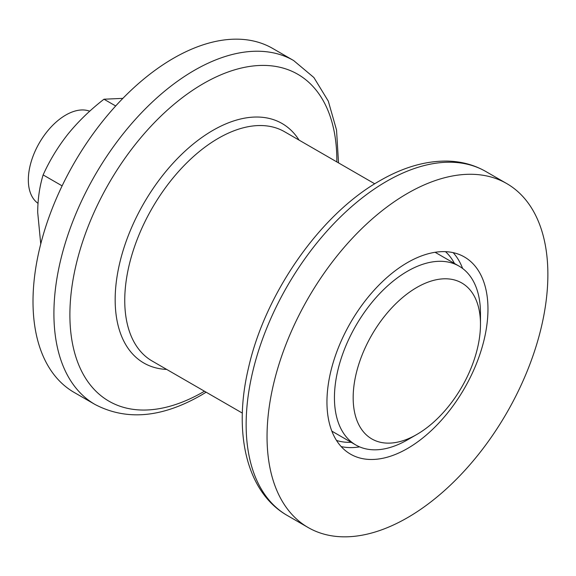 <?xml version="1.0" encoding="UTF-8"?>
<svg xmlns="http://www.w3.org/2000/svg" width="576" height="576" viewBox="0 0 576 576"><rect width="100%" height="100%" fill="white"/><g stroke="black" fill="none" stroke-linecap="round" stroke-linejoin="round"><path stroke-width="0.86" d="M407.455 262.598A113.854 65.736 120 0 0 333.079 362.923A113.854 65.736 120 0 0 350.532 454.154A113.854 65.736 120 0 0 407.455 448.517A113.854 65.736 120 0 0 481.838 348.192A113.854 65.736 120 0 0 464.386 256.961A113.854 65.736 120 0 0 407.455 262.598M407.455 193.414A198.583 114.653 120 0 0 277.733 368.41A198.583 114.653 120 0 0 308.167 527.537A198.583 114.653 120 0 0 407.455 517.702A198.583 114.653 120 0 0 537.185 342.706A198.583 114.653 120 0 0 506.75 183.578A198.583 114.653 120 0 0 407.455 193.414M293.616 60.53L272.722 48.463A198.583 114.653 120 0 0 173.426 58.298A198.583 114.653 120 0 0 43.697 233.294A198.583 114.653 120 0 0 74.138 392.422L95.04 404.482A198.583 114.653 -60 0 1 64.598 245.362A198.583 114.653 -60 0 1 194.328 70.366A198.583 114.653 -60 0 1 293.616 60.53L313.884 77.522L328.32 101.167L336.535 130.032L338.53 162.893M37.994 203.321A52.956 30.571 -60 0 1 31.558 160.495A52.956 30.571 -60 0 1 65.779 115.049A52.956 30.571 -60 0 1 89.712 111.218M416.822 434.47A90.022 51.977 -60 0 1 353.167 397.714A90.022 51.977 -60 0 1 416.822 287.46A90.022 51.977 -60 0 1 480.478 324.209A90.022 51.977 -60 0 1 416.822 434.462A90.022 51.977 -60 0 1 416.822 434.47L407.455 439.87A103.262 59.616 -60 0 1 407.455 439.87A103.262 59.616 -60 0 1 355.831 444.989L332.424 431.474A103.262 59.616 -60 0 1 331.848 431.136M435.103 252.288A103.262 59.616 -60 0 1 435.686 252.619L459.086 266.134A103.262 59.616 -60 0 1 480.478 313.402L480.478 324.209M355.831 444.989A103.262 59.616 -60 0 1 339.998 362.239A103.262 59.616 -60 0 1 407.455 271.246A103.262 59.616 -60 0 1 459.086 266.134M122.861 98.374L103.975 99.216C90.317 109.793 78.365 121.363 68.119 133.92C58.061 146.628 49.73 160.286 43.128 174.91C39.6 186.444 37.786 198.914 37.692 212.335L40.745 243.994M62.114 185.868L43.128 174.91M115.69 105.977L103.975 99.216M166.709 369.425A138.276 79.834 -60 0 1 118.116 270.475A138.276 79.834 -60 0 1 212.94 130.349A138.276 79.834 -60 0 1 299.088 140.126M374.746 183.802L284.558 131.731A132.386 76.435 120 0 0 218.362 138.29A132.386 76.435 120 0 0 131.875 254.952A132.386 76.435 120 0 0 152.172 361.037L242.359 413.107M359.618 446.875A113.854 65.736 -60 0 1 341.172 446.587M336.514 440.453A109.879 63.439 120 0 0 351.209 442.318M287.266 515.47C246.377 492.163 233.035 432.655 248.458 368.086C265.126 293.335 320.314 214.25 379.937 180.691C403.243 167.213 425.909 160.682 447.926 161.1C461.772 161.503 474.408 164.974 485.849 171.518A198.583 114.653 120 0 0 386.561 181.354A198.583 114.653 120 0 0 256.831 356.342A198.583 114.653 120 0 0 287.266 515.47L308.167 527.537M336.845 161.921A188.77 108.986 120 0 0 203.371 83.599A188.77 108.986 120 0 0 69.89 314.791A188.77 108.986 120 0 0 203.371 391.86A188.77 108.986 120 0 0 204.458 391.226M454.464 263.462A109.879 63.439 120 0 0 445.507 251.669M453.146 252.641A113.854 65.736 -60 0 1 462.622 268.466M95.04 404.482C126.382 420.854 161.683 417.794 200.952 395.309L206.143 392.198M485.849 171.518L506.75 183.578M416.822 434.462L407.462 439.87"/></g></svg>
